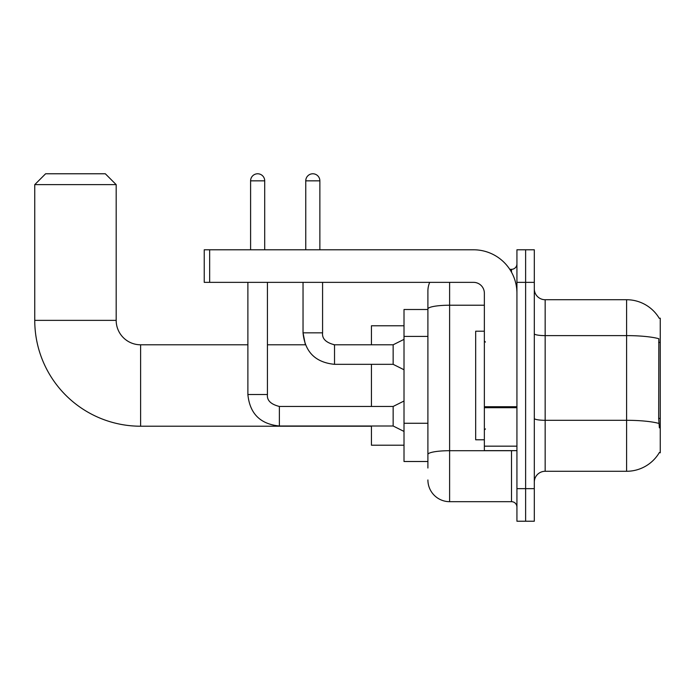 <?xml version="1.0" encoding="UTF-8"?>
<svg xmlns="http://www.w3.org/2000/svg" width="695" height="695" viewBox="0 0 695 695"><rect width="100%" height="100%" fill="white"/><g stroke="black" fill="none" stroke-linecap="round" stroke-linejoin="round"><path stroke-width="1.04" d="M545.158 471.28L626.595 471.28A37.999 37.999 0 0 0 659.373 452.497L660.25 452.819L660.25 318.188L659.26 318.319A37.999 37.999 0 0 0 626.595 299.727A37.999 37.999 0 0 1 659.181 318.188A37.999 37.999 0 0 0 626.595 299.727L545.158 299.727A10.859 10.859 0 0 1 534.307 288.868A10.859 10.859 0 0 0 545.158 299.727L545.158 471.28A10.859 10.859 0 0 0 534.307 482.13M427.903 468.022L427.903 308.988L427.903 309.501L404.012 309.501L404.012 461.506L427.903 461.506M525.62 488.646L525.62 521.224L534.307 521.224L534.307 488.646L525.62 488.646L525.62 521.224L516.932 521.224L516.932 488.646L525.62 488.646L525.62 282.352L525.62 488.646M516.932 488.646L516.932 249.783L525.62 249.783L525.62 282.352L525.62 249.783L534.307 249.783L534.307 488.646M659.373 427.842L658.678 418.416L658.834 338.717A37.999 6.603 180 0 0 626.595 335.615L626.595 299.727A37.999 37.999 0 0 1 659.26 318.319M449.613 282.352L449.613 501.677L511.503 501.677L511.503 450.647M509.774 269.33L511.503 269.33A5.43 5.43 0 0 0 516.932 263.9M427.903 329.899L427.903 291.04A21.719 21.719 0 0 1 429.71 282.352M427.903 458.248L427.903 429.788M484.363 305.218L449.613 305.218A21.719 3.77 180 0 0 427.903 308.988L427.903 291.04M516.932 507.107A5.43 5.43 0 0 0 511.503 501.677M449.613 501.677A21.719 21.719 0 0 1 427.903 479.958M484.363 331.211L475.675 331.211L475.675 439.787L484.363 439.787M371.443 426.217L140.607 426.217A105.857 105.857 0 0 1 34.75 320.36L34.75 184.635L45.609 173.776L105.327 173.776L116.178 184.635L34.75 184.635M140.607 426.217L140.607 344.79A24.429 24.429 0 0 1 116.178 320.36L116.178 184.635M371.443 364.328L371.443 406.453M371.443 426L371.443 445.217L404.012 445.217M404.012 325.781L371.443 325.781L371.443 344.79M250.6 249.783L250.6 180.839A7.054 7.054 0 0 1 257.654 173.776A7.054 7.054 0 0 1 264.708 180.839L264.708 249.783M404.012 431.43L393.153 426L393.153 406.453L404.012 401.024M247.88 282.352L247.88 394.517L267.427 394.517L267.427 282.352M305.757 249.783L305.757 180.839A7.054 7.054 0 0 1 312.811 173.776A7.054 7.054 0 0 1 319.865 180.839L319.865 249.783M404.012 369.757L393.153 364.328L393.153 344.79L404.012 339.36M303.037 282.352L303.037 332.844L322.584 332.844L322.584 282.352M516.932 450.647L484.363 450.647L484.363 406.74L516.932 406.74M516.932 293.212A43.429 43.429 0 0 0 473.503 249.783L209.664 249.783L209.664 282.352L473.503 282.352A10.859 10.859 0 0 1 484.363 293.212L484.363 406.74M209.664 282.352L204.234 282.352L204.234 249.783L209.664 249.783M660.25 342.409L658.678 342.409M660.25 418.416L658.678 418.416M427.903 336.415L404.012 336.415M427.903 423.272L404.012 423.272M626.595 471.28L626.595 335.615L545.158 335.615A10.859 1.885 0 0 1 534.307 333.73M658.947 423.446A37.999 6.603 180 0 0 626.595 420.301L545.158 420.301A10.859 1.885 -0 0 1 534.307 418.416M534.307 282.352L516.932 282.352M513.388 450.647A5.43 0.947 0 0 1 511.503 450.707L449.613 450.707A21.719 3.77 180 0 0 427.903 454.478M511.503 272.188L511.503 269.33M34.75 320.36L116.178 320.36M393.153 426L279.373 426C260.269 424.115 249.774 413.612 247.88 394.517C249.774 413.612 260.269 424.115 279.373 426C260.269 424.115 249.774 413.612 247.88 394.517C249.774 413.612 260.269 424.115 279.373 426L279.373 406.479M250.6 180.839L264.708 180.839M267.427 344.79L305.392 344.79L303.037 332.844C304.923 351.948 315.426 362.442 334.53 364.328L334.53 344.79L333.843 344.79M305.757 180.839L319.865 180.839M516.932 407.687L484.363 407.687M484.363 446.164L516.932 446.164M485.44 342.07L484.363 340.984M485.44 428.928L484.363 430.014M247.88 344.79L140.607 344.79M267.427 394.517C266.767 400.303 270.746 404.29 279.373 406.453C270.746 404.29 266.767 400.303 267.427 394.517C266.767 400.303 270.746 404.29 279.373 406.453C270.746 404.29 266.767 400.303 267.427 394.517C266.767 400.303 270.746 404.29 279.373 406.453L393.153 406.453M247.88 394.517C249.774 413.612 260.269 424.115 279.373 426M334.53 344.79C325.903 342.618 321.924 338.639 322.584 332.844C321.924 338.639 325.903 342.618 334.53 344.79C325.903 342.618 321.924 338.639 322.584 332.844C321.924 338.639 325.903 342.618 334.53 344.79C325.903 342.618 321.924 338.639 322.584 332.844C321.924 338.639 325.903 342.618 334.53 344.79C325.903 342.618 321.924 338.639 322.584 332.844C321.924 338.639 325.903 342.618 334.53 344.79C325.903 342.618 321.924 338.639 322.584 332.844C321.924 338.639 325.903 342.618 334.53 344.79L393.153 344.79M334.53 364.328C315.426 362.442 304.923 351.948 303.037 332.844C304.923 351.948 315.426 362.442 334.53 364.328C315.426 362.442 304.923 351.948 303.037 332.844C304.923 351.948 315.426 362.442 334.53 364.328L393.153 364.328"/></g></svg>
